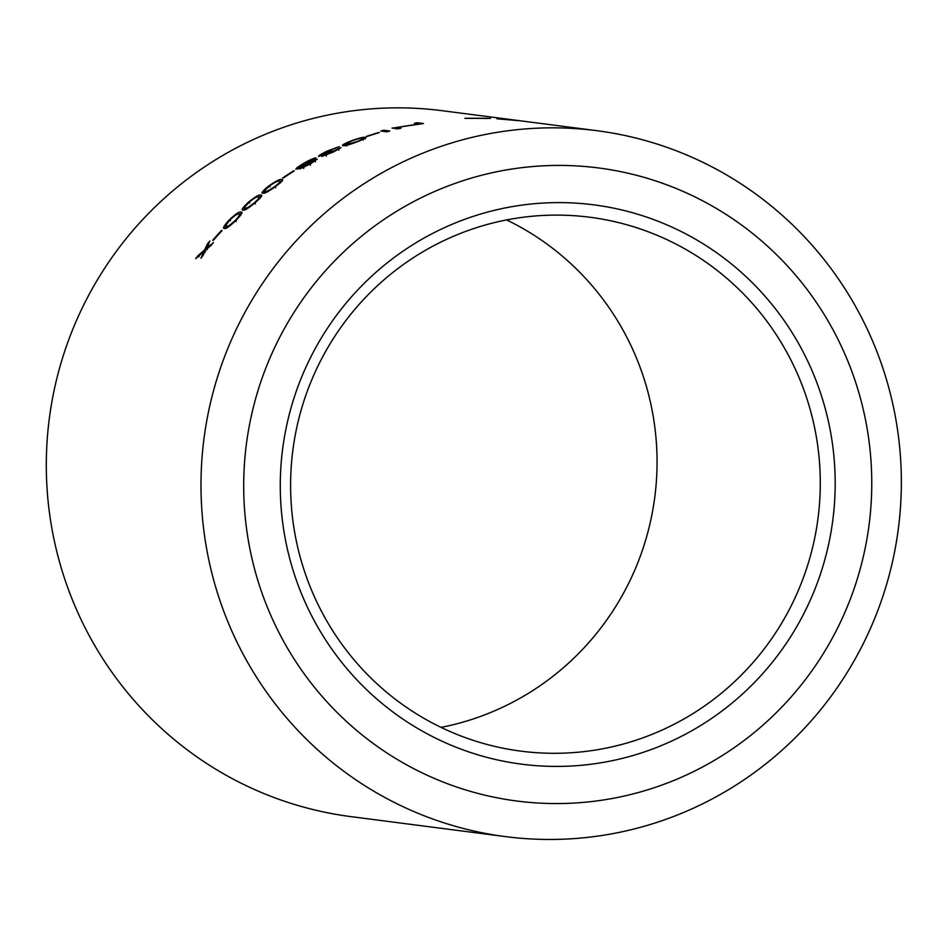<?xml version="1.0" encoding="UTF-8"?>
<svg xmlns="http://www.w3.org/2000/svg" width="948" height="948" viewBox="0 0 948 948"><rect width="100%" height="100%" fill="white"/><g stroke="black" fill="none" stroke-linecap="round" stroke-linejoin="round"><path stroke-width="1.42" d="M474.735 228.243A269.173 264.776 97.4 0 0 291.652 509.372A269.173 264.776 97.4 0 0 520.938 751.148A269.173 264.776 97.4 0 0 636.144 740.163A269.173 264.776 97.4 0 0 819.226 459.033A269.173 264.776 97.4 0 0 589.94 217.258A269.173 264.776 97.4 0 0 474.735 228.243M506.623 219.924A269.173 264.776 -82.6 0 1 654.795 497.048A269.173 264.776 -82.6 0 1 441.033 727.377M596.79 130.682L442.1 110.691A355.903 350.085 97.4 0 0 289.78 125.231A355.903 350.085 97.4 0 0 47.696 496.942A355.903 350.085 97.4 0 0 350.867 816.619L505.557 836.622A355.903 350.085 97.4 0 0 898.372 528.522A355.903 350.085 97.4 0 0 596.79 130.682A355.903 350.085 97.4 0 0 444.47 145.222A355.903 350.085 97.4 0 0 202.386 516.933A355.903 350.085 97.4 0 0 505.557 836.622M379.271 132.59A355.903 350.085 97.4 0 0 369.779 135.564A355.903 350.085 97.4 0 0 366.912 136.524L366.284 136.453A355.903 350.085 97.4 0 1 369.151 135.493A355.903 350.085 97.4 0 1 378.643 132.519L379.271 132.59M520.535 120.834L496.93 118.773L520.736 120.858M465.065 118.358L490.495 118.382L464.84 118.299M392.697 127.873A355.903 350.085 97.4 0 0 392.034 128.039L398.136 128.833A355.903 350.085 97.4 0 1 401.063 128.11L396.264 127.494L422.855 123.643A355.903 350.085 97.4 0 1 423.483 123.536L417.381 122.742A355.903 350.085 97.4 0 0 414.406 123.264L419.194 123.88L392.756 128.134M389.77 131.014A355.903 350.085 97.4 0 0 386.855 131.831L380.752 131.037A355.903 350.085 97.4 0 1 383.667 130.232L389.77 131.014M365.324 138.87L364.85 137.424C367.492 137.282 365.027 138.704 357.455 141.702C349.113 144.819 344.444 146.134 343.449 145.648C340.936 145.684 343.472 144.084 351.044 140.885C359.28 137.993 363.878 136.844 364.85 137.424L365.608 137.733M343.449 145.648L342.761 145.352M322.924 155.993L333.53 151.941L341.114 147.58A355.903 350.085 97.4 0 0 338.341 148.8L338.946 150.211M323.078 156.076L325.354 154.145L318.492 156.408M318.682 156.491C318.137 155.934 320.981 154.121 327.19 151.076L339.254 146.667A355.903 350.085 97.4 0 0 336.481 147.876L327.771 151.182L321.325 155.117L331.978 150.756L325.792 154.714L338.341 148.8M321.893 156.432L321.23 155.057L322 156.491M326.396 156.053L325.733 154.666L326.456 156.1M295.966 169.23L296.89 167.737L303.976 163.115C309.996 159.797 313.978 158.055 315.897 157.878L311.691 161.255L317.331 159.074L310.209 164.051L300.35 168.697L303.194 166.078L295.764 169.111M294.259 170.936A355.903 350.085 97.4 0 0 283.345 178.023L282.717 177.951A355.903 350.085 97.4 0 1 293.643 170.853L294.259 170.936M282.421 180.819L281.58 179.539C284.104 179.184 282.089 181.506 275.56 186.519C268.308 191.65 264.137 193.878 263.046 193.191C260.617 193.404 262.655 190.904 269.149 185.689C276.354 180.807 280.501 178.757 281.58 179.539L282.362 179.895M263.046 193.191L262.335 192.871M261.601 196.295L260.664 195.087C263.129 194.66 261.293 197.208 255.142 202.73C248.281 208.359 244.288 210.812 243.162 210.077C240.768 210.349 242.629 207.624 248.72 201.9C255.557 196.52 259.539 194.245 260.664 195.087L261.435 195.43M243.162 210.077L242.463 209.769M241.941 213.276L240.922 212.151C243.34 211.677 241.681 214.438 235.945 220.422C229.511 226.525 225.707 229.191 224.546 228.409C222.199 228.717 223.858 225.79 229.535 219.604C235.945 213.738 239.749 211.262 240.922 212.151L241.681 212.471M224.546 228.409L223.87 228.113M222.081 230.589A355.903 350.085 97.4 0 0 213.359 240.342L212.731 240.259A355.903 350.085 97.4 0 1 221.453 230.506L222.081 230.589M207.505 243.755A355.903 350.085 97.4 0 1 209.852 240.982L206.154 248.613L213.466 242.558A355.903 350.085 97.4 0 0 211.131 245.342L205.467 250.094L203.121 255.332A355.903 350.085 97.4 0 0 200.917 258.212L203.879 251.457L195.667 258.686A355.903 350.085 97.4 0 1 197.871 255.794L204.555 249.976L207.505 243.755L208.655 244.75M462.043 181.009A319.156 313.942 97.4 0 0 346.553 721.547A319.156 313.942 97.4 0 0 864.6 550.942A319.156 313.942 97.4 0 0 462.043 181.009M642.282 752.641A281.983 277.385 -82.6 0 1 286.604 425.794A281.983 277.385 -82.6 0 1 744.31 275.062A281.983 277.385 -82.6 0 1 642.282 752.641M203.879 251.457L205.064 252.417M197.871 255.794L199.056 256.73M204.555 249.976L205.728 250.936M206.154 248.613L207.316 249.597M224.794 228.421L226.062 225.897M229.535 219.604L230.589 220.694M238.647 214.224L241.764 213.264M227.093 226.145L227.852 227.283M230.08 219.746L226.015 225.079L226.655 226.205C227.579 226.821 230.435 224.901 235.246 220.422C239.56 215.836 240.709 213.774 238.695 214.236C237.853 213.442 234.986 215.279 230.08 219.746M227.733 227.271L226.015 225.079M236.301 221.512L235.246 220.422M240.401 215.623L238.695 214.236M243.423 210.089L244.88 207.802L245.876 208.939M248.72 201.9L249.691 203.073M258.449 197.03L261.387 196.272M245.84 208.133L246.421 209.188L245.413 208.039C246.302 208.619 249.312 206.854 254.431 202.718C259.065 198.499 260.356 196.592 258.294 196.994C257.501 196.26 254.491 197.942 249.277 202.054L244.845 206.984L245.413 208.039L244.845 206.984M255.403 203.891L254.431 202.718M259.93 198.488L258.294 196.994M263.354 193.202L264.978 191.164M269.149 185.689L270.026 186.934M279.459 181.364L282.149 180.795M265.831 191.567L265.44 191.318C266.305 191.863 269.445 190.264 274.849 186.495C279.779 182.656 281.189 180.914 279.091 181.281C278.321 180.582 275.193 182.099 269.694 185.832L264.93 190.335L265.44 191.318L264.93 190.335M275.738 187.74L274.849 186.495M280.632 182.834L279.091 181.281M296.89 167.737L297.66 169.052M303.976 163.115L304.711 164.466M303.194 166.078L303.952 167.405M314.653 160.508L307.673 163.696L302.969 167.144L314.653 160.508L315.423 161.907M303.727 168.471L302.898 167.097L303.656 168.424M310.47 165.225L309.735 163.886M313.207 159.3L304.569 163.222L298.549 167.654L306.986 163.649L313.207 159.3L314.025 160.733M299.319 168.981L298.454 167.583M307.721 164.988L306.986 163.649M325.354 154.145L326.017 155.531M344.349 145.672L345.913 144.783M362.776 138.989L364.21 138.846M351.578 140.991L345.89 143.8L346.245 144.487L356.744 141.667C362.456 139.356 364.21 138.278 361.994 138.432C361.33 137.934 357.858 138.787 351.578 140.991M346.814 145.909L345.89 143.8M363.167 140.15L361.994 138.432M383.667 130.232L383.999 131.464M396.608 128.987L396.264 127.494M417.535 123.667L417.381 122.742M487.473 118.275L468.075 118.263L487.627 118.464M227.2 227.034L226.122 225.968M265.807 192.278L264.895 191.058M299.213 168.91L298.454 167.595M346.269 145.66L345.7 144.238"/></g></svg>
